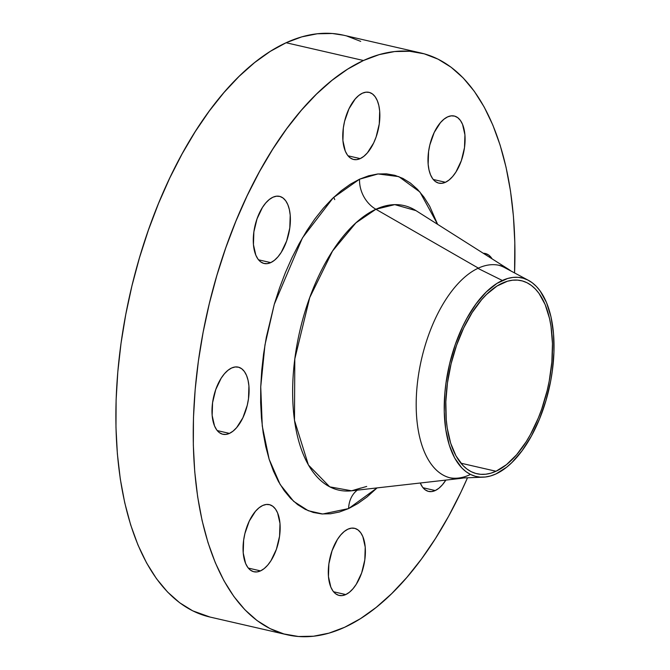 <?xml version="1.0" encoding="UTF-8"?>
<svg xmlns="http://www.w3.org/2000/svg" width="670" height="670" viewBox="0 0 670 670"><rect width="100%" height="100%" fill="white"/><g stroke="black" fill="none" stroke-linecap="round" stroke-linejoin="round"><path stroke-width="1" d="M445.458 182.282A34.438 17.328 -77.1 0 1 438.825 183.145A34.438 17.328 -77.1 0 1 428.524 151.939A34.438 17.328 -77.1 0 1 447.627 116.882L443.992 119.176L440.45 122.635L434.202 132.484L429.839 144.938L428.574 151.562L428.155 164.317L429.009 169.971L430.534 174.828L432.669 178.731L435.341 181.503L438.448 183.052L441.865 183.312L445.458 182.282L449.093 179.987L452.627 176.528L455.935 172.031L461.345 160.658L464.503 147.601L464.93 134.846L462.551 124.327L460.407 120.433L457.736 117.66L454.637 116.111L451.22 115.851L447.627 116.882A34.438 17.328 -77.1 0 1 454.252 116.019A34.438 17.328 -77.1 0 1 464.553 147.216A34.438 17.328 -77.1 0 1 445.458 182.282L433.247 179.476L445.458 182.282M360.217 158.606A34.438 17.328 -77.1 0 1 353.592 159.468A34.438 17.328 -77.1 0 1 343.291 128.263A34.438 17.328 -77.1 0 1 362.386 93.205L358.752 95.5L355.217 98.959L348.97 108.808L344.598 121.262L343.341 127.886L342.914 140.641L345.293 151.16L347.437 155.055L350.109 157.827L353.207 159.376L356.624 159.636L360.217 158.606L363.852 156.311L367.394 152.852L373.642 143.003L376.113 136.99L379.27 123.925L379.689 111.17L378.843 105.517L377.31 100.651L375.175 96.756L372.503 93.984L369.396 92.435L365.979 92.175L362.386 93.205A34.438 17.328 -77.1 0 1 369.019 92.343A34.438 17.328 -77.1 0 1 379.321 123.548A34.438 17.328 -77.1 0 1 360.217 158.606L348.006 155.8L360.217 158.606M270.747 262.615A34.438 17.328 -77.1 0 1 264.122 263.486A34.438 17.328 -77.1 0 1 253.813 232.281A34.438 17.328 -77.1 0 1 272.916 197.223L269.281 199.518L265.739 202.977L262.439 207.465L257.029 218.839L253.871 231.904L253.444 244.659L255.823 255.169L257.958 259.064L260.638 261.844L263.737 263.394L267.154 263.653L270.747 262.615L274.382 260.328L277.924 256.87L281.224 252.372L286.634 240.999L289.792 227.942L290.219 215.187L289.365 209.534L287.84 204.668L285.705 200.774L283.025 198.002L279.926 196.452L276.509 196.193L272.916 197.223A34.438 17.328 -77.1 0 1 279.541 196.352A34.438 17.328 -77.1 0 1 289.85 227.557A34.438 17.328 -77.1 0 1 270.747 262.615L258.536 259.809L270.747 262.615M229.45 433.398A34.438 17.328 -77.1 0 1 222.825 434.26A34.438 17.328 -77.1 0 1 212.524 403.055A34.438 17.328 -77.1 0 1 231.619 367.998L227.984 370.292L224.442 373.751L221.142 378.24L215.732 389.613L212.574 402.678L212.147 415.434L214.526 425.944L216.661 429.839L219.341 432.619L222.44 434.168L225.857 434.428L229.45 433.398L233.085 431.103L236.627 427.644L242.875 417.795L247.238 405.333L248.495 398.717L248.922 385.962L248.067 380.309L246.543 375.443L244.408 371.548L241.736 368.776L238.629 367.227L235.212 366.967L231.619 367.998A34.438 17.328 -77.1 0 1 238.244 367.127A34.438 17.328 -77.1 0 1 248.553 398.332A34.438 17.328 -77.1 0 1 229.45 433.398L217.239 430.584L229.45 433.398M260.521 570.89A34.438 17.328 -77.1 0 1 253.897 571.761A34.438 17.328 -77.1 0 1 243.587 540.556A34.438 17.328 -77.1 0 1 262.69 505.498L259.055 507.785L255.513 511.244L249.265 521.101L244.902 533.555L243.646 540.171L243.218 552.934L245.597 563.445L247.733 567.339L250.404 570.111L253.511 571.661L256.928 571.929L260.521 570.89L264.156 568.604L267.698 565.145L270.998 560.648L276.409 549.274L279.566 536.218L279.993 523.454L277.615 512.944L275.479 509.049L272.799 506.277L269.7 504.728L266.283 504.46L262.69 505.498A34.438 17.328 -77.1 0 1 269.315 504.627A34.438 17.328 -77.1 0 1 279.616 535.832A34.438 17.328 -77.1 0 1 260.521 570.89L248.31 568.085L260.521 570.89M435.232 490.549A34.438 17.328 -77.1 0 1 428.599 491.42A34.438 17.328 -77.1 0 1 420.266 483.003L422.443 486.998L425.115 489.778L428.222 491.319L431.639 491.587L435.232 490.549L438.867 488.262L442.401 484.804L445.835 480.097A34.438 17.328 -77.1 0 1 435.232 490.549L423.021 487.743L435.232 490.549M345.753 594.566A34.438 17.328 -77.1 0 1 339.129 595.437A34.438 17.328 -77.1 0 1 328.828 564.232A34.438 17.328 -77.1 0 1 347.923 529.174L344.288 531.461L340.754 534.92L337.446 539.417L332.035 550.79L328.878 563.847L328.459 576.602L330.829 587.121L332.973 591.015L335.645 593.788L338.752 595.337L342.161 595.605L345.753 594.566L349.397 592.28L352.931 588.813L356.239 584.324L361.649 572.951L364.807 559.894L365.225 547.13L362.855 536.62L360.711 532.725L358.04 529.945L354.933 528.404L351.524 528.136L347.923 529.174A34.438 17.328 -77.1 0 1 354.556 528.303A34.438 17.328 -77.1 0 1 364.857 559.509A34.438 17.328 -77.1 0 1 345.753 594.566L333.543 591.761L345.753 594.566M460.24 478.464A109.059 54.856 -77.1 0 1 416.882 388.466A109.059 54.856 -77.1 0 1 478.38 268.117L375.895 209.258A145.976 73.432 102.9 0 0 293.577 370.334A145.976 73.432 102.9 0 0 351.608 490.8L460.24 478.464A109.059 54.856 -77.1 0 0 463.414 477.944A109.059 54.856 -77.1 0 1 450.525 477.953A109.059 54.856 -77.1 0 1 417.904 379.136A109.059 54.856 -77.1 0 1 478.38 268.117L375.895 209.258L394.747 204.635L415.986 210.631A145.976 73.432 102.9 0 0 375.895 209.258A28.701 23.123 65.3 0 1 359.539 179.2L378.039 173.949L398.826 176.629L419.939 192.03L437.619 224.341L429.688 206.234L423.934 197.089L417.502 189.359L410.467 183.111L402.888 178.413L394.839 175.314L386.397 173.832L377.637 173.991L368.659 175.791L359.539 179.2L350.36 184.2L341.223 190.741L332.211 198.756L323.401 208.161L314.892 218.881L306.76 230.798L299.088 243.813L291.936 257.783L285.395 272.59L279.507 288.075L274.332 304.105L266.342 337.152L263.595 353.852L261.727 370.46L260.739 386.808L260.655 402.745L261.467 418.114L263.176 432.761L265.755 446.563L269.181 459.369L273.435 471.069L278.46 481.537L284.214 490.683L290.638 498.421L297.681 504.661L305.26 509.359L313.309 512.466L321.751 513.94L330.503 513.781L339.489 511.989L348.609 508.572A28.701 23.123 65.3 0 1 357.286 490.155A28.701 23.123 -114.7 0 0 348.609 508.572L322.697 514.007L308.267 510.724L293.703 501.386L280.161 484.51L269.147 459.26L262.263 426.028L260.739 386.808L264.96 344.95L274.29 304.255L302.446 237.892L333.183 197.809L359.539 179.2A28.701 23.123 -114.7 0 0 375.895 209.258L355.887 222.892L332.538 251.049L309.724 297.606L294.8 358.953L294.482 420.366L308.401 464.988L329.732 486.847L351.608 490.8L366.708 486.437M477.886 268.352L502.332 280.479A101.899 51.255 -77.1 0 1 528.488 280.37A101.899 51.255 -77.1 0 1 551.402 377.001A101.899 51.255 -77.1 0 1 495.917 473.958A101.899 51.255 -77.1 0 1 483.271 477.166A101.899 51.255 -77.1 0 1 445.048 390.945A101.899 51.255 -77.1 0 1 502.332 280.479L477.886 268.352M528.488 280.37L504.585 267.598A109.059 54.856 102.9 0 0 498.472 265.178M483.271 477.166L456.186 478.229A109.059 54.856 102.9 0 1 449.629 477.735A109.059 54.856 102.9 0 0 469.72 474.787M478.38 268.117A109.059 54.856 -77.1 0 1 508.329 269.147A109.059 54.856 -77.1 0 1 510.959 271.007A109.059 54.856 -77.1 0 0 499.368 265.37A109.059 54.856 -77.1 0 0 478.38 268.117M420.911 52.98L343.551 35.209A298.485 150.147 102.9 0 0 286.115 42.738L363.475 60.509A298.485 150.147 -77.1 0 1 420.911 52.98A298.485 150.147 -77.1 0 1 514.568 272.933L514.82 242.615L513.421 216.167L510.49 190.958L506.043 167.215L500.138 145.172L492.827 125.047L484.184 107.024L474.285 91.288L463.221 77.98L451.111 67.243L438.071 59.161L424.219 53.818L409.688 51.272L394.622 51.548L379.17 54.639L363.475 60.509L286.115 42.738L270.328 51.339L254.6 62.586L239.09 76.38L223.939 92.569L209.3 111.011L195.305 131.521L182.098 153.907L169.795 177.952L158.53 203.429L148.405 230.078L139.511 257.657L131.931 285.897L125.759 314.523L121.036 343.258L117.811 371.833L116.111 399.965L115.969 427.385L117.367 453.833L120.298 479.042L124.737 502.785L130.642 524.828L137.953 544.953L146.604 562.976L156.504 578.712L167.559 592.02L179.669 602.757L192.717 610.839L210.003 617.045M467.501 477.785A298.485 150.147 -77.1 0 1 344.673 627.262A298.485 150.147 -77.1 0 1 287.229 634.792A298.485 150.147 -77.1 0 1 197.943 364.354A298.485 150.147 -77.1 0 1 363.475 60.509L347.688 69.111L331.96 80.367L316.449 94.152L301.299 110.341L286.659 128.782L272.665 149.301L259.458 171.688L247.163 195.732L235.89 221.201L225.765 247.858L216.871 275.437L209.3 303.678L203.119 332.303L198.395 361.038L195.171 389.605L193.471 417.737L193.329 445.156L194.727 471.605L197.658 496.822L202.097 520.565L208.002 542.6L215.313 562.725L223.964 580.748L233.864 596.484L244.927 609.792L257.029 620.537L270.077 628.619L283.929 633.954L298.46 636.5L313.518 636.224L328.978 633.142L344.673 627.262L360.46 618.661L376.188 607.414L391.699 593.62L406.849 577.431L421.489 558.989L435.483 538.479L448.691 516.093L460.985 492.048L467.501 477.785M333.744 197.273L334.757 199.627M496.001 471.253A99.051 49.823 -77.1 0 1 476.94 473.749A99.051 49.823 -77.1 0 1 447.317 384.01A99.051 49.823 -77.1 0 1 502.24 283.175A99.051 49.823 -77.1 0 1 521.302 280.68A99.051 49.823 -77.1 0 1 550.933 370.426A99.051 49.823 -77.1 0 1 496.001 471.253L460.885 463.188L496.001 471.253L506.461 464.662L516.637 454.721L526.143 441.79L530.523 434.361L538.345 417.929L541.703 409.085L547.164 390.56L549.216 381.062L551.854 362.043L552.465 343.609L551.033 326.466L549.559 318.585L545.171 304.59L539.015 293.393L535.347 288.979L531.327 285.412L526.997 282.732L522.399 280.956L517.583 280.11L512.583 280.202L507.45 281.233L497.006 286.031L486.638 294.339L481.613 299.716L472.107 312.639L463.648 328.049L456.546 345.352L451.078 363.869L447.459 382.905L445.826 401.724L446.245 419.596L447.217 427.963L450.65 443.155L455.952 455.818L462.903 465.457L466.923 469.017L471.253 471.705L475.851 473.472L480.666 474.318L485.666 474.226L490.792 473.204L496.001 471.253M360.711 41.381L346.859 36.046M343.677 35.234L332.328 33.5L317.262 33.776L301.81 36.858L286.115 42.738A298.485 150.147 102.9 0 0 120.583 346.574A298.485 150.147 102.9 0 0 209.869 617.02L287.229 634.792M492.107 258.863L488.807 255.161L485.708 253.612L483.305 253.285A34.438 17.328 -77.1 0 1 485.323 253.511A34.438 17.328 -77.1 0 1 492.107 258.863M348.609 508.572L357.788 503.572L366.925 497.04L377.059 487.911L348.609 508.572M495.917 473.958L490.557 475.96L485.281 477.015L480.139 477.107L475.181 476.244L470.449 474.419L465.993 471.663L461.865 467.995L454.704 458.079L449.26 445.056L445.726 429.428L444.244 411.79L444.88 392.821L445.977 383.072L449.696 363.483L455.324 344.43L462.627 326.633L466.822 318.426L476.11 303.786L486.278 291.961L496.947 283.41L507.693 278.469L512.969 277.413L518.111 277.321L523.069 278.192L527.801 280.01L532.256 282.774L536.385 286.442L540.162 290.981L546.494 302.505L551.008 316.902L553.52 333.618L553.948 352.001L552.273 371.364L550.656 381.171L545.966 400.585L539.467 419.102L531.427 436.003L522.139 450.65L511.972 462.476L506.671 467.183L495.917 473.958M351.608 490.8L360.795 488.053M415.986 210.631L508.329 269.147"/></g></svg>
